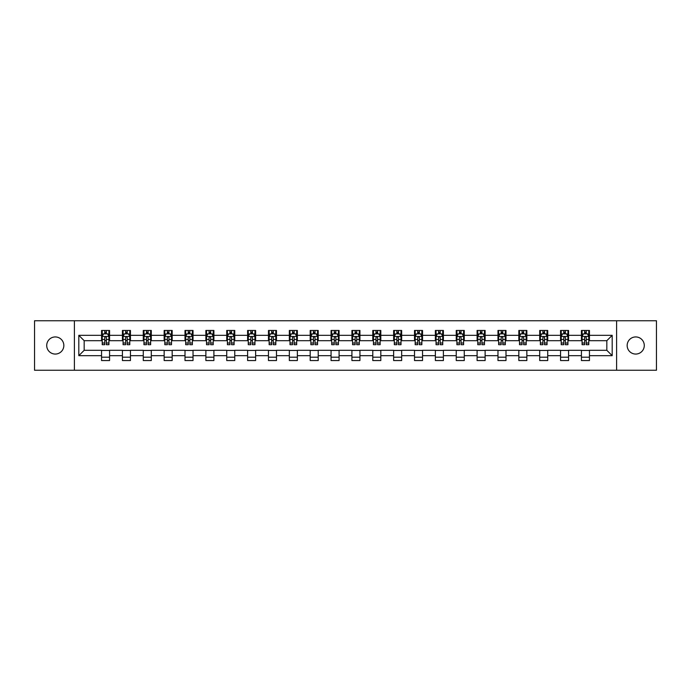 <?xml version="1.0" encoding="UTF-8"?>
<svg xmlns="http://www.w3.org/2000/svg" width="691" height="691" viewBox="0 0 691 691"><rect width="100%" height="100%" fill="white"/><g stroke="black" fill="none" stroke-linecap="round" stroke-linejoin="round"><path stroke-width="1.04" d="M635.72 336.94A8.56 8.56 0 0 0 627.16 345.5A8.56 8.56 0 0 0 635.72 354.06A8.56 8.56 0 0 0 644.28 345.5A8.56 8.56 0 0 0 635.72 336.94M55.28 336.94A8.56 8.56 0 0 0 46.72 345.5A8.56 8.56 0 0 0 55.28 354.06A8.56 8.56 0 0 0 63.84 345.5A8.56 8.56 0 0 0 55.28 336.94M616.597 370.246L656.45 370.246L656.45 320.754L616.597 320.754L616.597 370.246L74.403 370.246L74.403 320.754L34.55 320.754L34.55 370.246L74.403 370.246M616.597 320.754L74.403 320.754M589.449 335.334L589.449 330.453L581.425 330.453L581.425 335.334L568.581 335.334L568.581 330.453L560.556 330.453L560.556 335.334L547.721 335.334L547.721 330.453L539.697 330.453L539.697 335.334L526.853 335.334L526.853 330.453L518.829 330.453L518.829 335.334L505.993 335.334L505.993 330.453L497.969 330.453L497.969 335.334L485.125 335.334L485.125 330.453L477.101 330.453L477.101 335.334L464.266 335.334L464.266 330.453L456.241 330.453L456.241 335.334L443.397 335.334L443.397 330.453L435.373 330.453L435.373 335.334L422.538 335.334L422.538 330.453L414.514 330.453L414.514 335.334L401.67 335.334L401.67 330.453L393.645 330.453L393.645 335.334L380.81 335.334L380.81 330.453L372.786 330.453L372.786 335.334L359.942 335.334L359.942 330.453L351.918 330.453L351.918 335.334L339.082 335.334L339.082 330.453L331.058 330.453L331.058 335.334L318.214 335.334L318.214 330.453L310.19 330.453L310.19 335.334L297.355 335.334L297.355 330.453L289.33 330.453L289.33 335.334L276.486 335.334L276.486 330.453L268.462 330.453L268.462 335.334L255.627 335.334L255.627 330.453L247.603 330.453L247.603 335.334L234.759 335.334L234.759 330.453L226.734 330.453L226.734 335.334L213.899 335.334L213.899 330.453L205.875 330.453L205.875 335.334L193.031 335.334L193.031 330.453L185.007 330.453L185.007 335.334L172.171 335.334L172.171 330.453L164.147 330.453L164.147 335.334L151.303 335.334L151.303 330.453L143.279 330.453L143.279 335.334L130.444 335.334L130.444 330.453L122.419 330.453L122.419 335.334L109.575 335.334L109.575 330.453L101.551 330.453L101.551 335.334L78.817 335.334L78.817 355.666L84.172 350.311L101.551 350.311L101.551 360.547L109.575 360.547L109.575 350.311L122.419 350.311L122.419 360.547L130.444 360.547L130.444 350.311L143.279 350.311L143.279 360.547L151.303 360.547L151.303 350.311L164.147 350.311L164.147 360.547L172.171 360.547L172.171 350.311L185.007 350.311L185.007 360.547L193.031 360.547L193.031 350.311L205.875 350.311L205.875 360.547L213.899 360.547L213.899 350.311L226.734 350.311L226.734 360.547L234.759 360.547L234.759 350.311L247.603 350.311L247.603 360.547L255.627 360.547L255.627 350.311L268.462 350.311L268.462 360.547L276.486 360.547L276.486 350.311L289.33 350.311L289.33 360.547L297.355 360.547L297.355 350.311L310.19 350.311L310.19 360.547L318.214 360.547L318.214 350.311L331.058 350.311L331.058 360.547L339.082 360.547L339.082 350.311L351.918 350.311L351.918 360.547L359.942 360.547L359.942 350.311L372.786 350.311L372.786 360.547L380.81 360.547L380.81 350.311L393.645 350.311L393.645 360.547L401.67 360.547L401.67 350.311L414.514 350.311L414.514 360.547L422.538 360.547L422.538 350.311L435.373 350.311L435.373 360.547L443.397 360.547L443.397 350.311L456.241 350.311L456.241 360.547L464.266 360.547L464.266 350.311L477.101 350.311L477.101 360.547L485.125 360.547L485.125 350.311L497.969 350.311L497.969 360.547L505.993 360.547L505.993 350.311L518.829 350.311L518.829 360.547L526.853 360.547L526.853 350.311L539.697 350.311L539.697 360.547L547.721 360.547L547.721 350.311L560.556 350.311L560.556 360.547L568.581 360.547L568.581 350.311L581.425 350.311L581.425 360.547L589.449 360.547L589.449 350.311L606.828 350.311L606.828 340.689L589.449 340.689L589.449 335.334L612.183 335.334L612.183 355.666L589.449 355.666M581.425 355.666L568.581 355.666M560.556 355.666L547.721 355.666M539.697 355.666L526.853 355.666M518.829 355.666L505.993 355.666M497.969 355.666L485.125 355.666M477.101 355.666L464.266 355.666M456.241 355.666L443.397 355.666M435.373 355.666L422.538 355.666M414.514 355.666L401.67 355.666M393.645 355.666L380.81 355.666M372.786 355.666L359.942 355.666M351.918 355.666L339.082 355.666M331.058 355.666L318.214 355.666M310.19 355.666L297.355 355.666M289.33 355.666L276.486 355.666M268.462 355.666L255.627 355.666M247.603 355.666L234.759 355.666M226.734 355.666L213.899 355.666M205.875 355.666L193.031 355.666M185.007 355.666L172.171 355.666M164.147 355.666L151.303 355.666M143.279 355.666L130.444 355.666M122.419 355.666L109.575 355.666M101.551 355.666L78.817 355.666M581.425 335.334L581.425 340.689L568.581 340.689L568.581 335.334M560.556 335.334L560.556 340.689L547.721 340.689L547.721 335.334M539.697 335.334L539.697 340.689L526.853 340.689L526.853 335.334M518.829 335.334L518.829 340.689L505.993 340.689L505.993 335.334M497.969 335.334L497.969 340.689L485.125 340.689L485.125 335.334M477.101 335.334L477.101 340.689L464.266 340.689L464.266 335.334M456.241 335.334L456.241 340.689L443.397 340.689L443.397 335.334M435.373 335.334L435.373 340.689L422.538 340.689L422.538 335.334M414.514 335.334L414.514 340.689L401.67 340.689L401.67 335.334M393.645 335.334L393.645 340.689L380.81 340.689L380.81 335.334M372.786 335.334L372.786 340.689L359.942 340.689L359.942 335.334M351.918 335.334L351.918 340.689L339.082 340.689L339.082 335.334M331.058 335.334L331.058 340.689L318.214 340.689L318.214 335.334M310.19 335.334L310.19 340.689L297.355 340.689L297.355 335.334M289.33 335.334L289.33 340.689L276.486 340.689L276.486 335.334M268.462 335.334L268.462 340.689L255.627 340.689L255.627 335.334M247.603 335.334L247.603 340.689L234.759 340.689L234.759 335.334M226.734 335.334L226.734 340.689L213.899 340.689L213.899 335.334M205.875 335.334L205.875 340.689L193.031 340.689L193.031 335.334M185.007 335.334L185.007 340.689L172.171 340.689L172.171 335.334M164.147 335.334L164.147 340.689L151.303 340.689L151.303 335.334M143.279 335.334L143.279 340.689L130.444 340.689L130.444 335.334M122.419 335.334L122.419 340.689L109.575 340.689L109.575 335.334M101.551 335.334L101.551 340.689L84.172 340.689L78.817 335.334M84.172 340.689L84.172 350.311M612.183 355.666L606.828 350.311M606.828 340.689L612.183 335.334M101.551 333.796L102.225 333.796M104.764 333.796L106.371 333.796M108.91 333.796L109.575 333.796M101.551 340.551L102.225 340.551M104.764 340.551L106.371 340.551M108.91 340.551L109.575 340.551M101.551 350.449L109.575 350.449M101.551 357.204L109.575 357.204M122.419 350.449L130.444 350.449M122.419 357.204L130.444 357.204M122.419 333.796L123.084 333.796M125.632 333.796L127.23 333.796M129.778 333.796L130.444 333.796M122.419 340.551L123.084 340.551M125.632 340.551L127.23 340.551M129.778 340.551L130.444 340.551M143.279 350.449L151.303 350.449M143.279 357.204L151.303 357.204M143.279 333.796L143.953 333.796M146.492 333.796L148.099 333.796M150.638 333.796L151.303 333.796M143.279 340.551L143.953 340.551M146.492 340.551L148.099 340.551M150.638 340.551L151.303 340.551M164.147 350.449L172.171 350.449M164.147 357.204L172.171 357.204M164.147 333.796L164.812 333.796M167.352 333.796L168.958 333.796M171.498 333.796L172.171 333.796M164.147 340.551L164.812 340.551M167.352 340.551L168.958 340.551M171.498 340.551L172.171 340.551M185.007 350.449L193.031 350.449M185.007 357.204L193.031 357.204M185.007 333.796L185.68 333.796M188.22 333.796L189.826 333.796M192.366 333.796L193.031 333.796M185.007 340.551L185.68 340.551M188.22 340.551L189.826 340.551M192.366 340.551L193.031 340.551M205.875 350.449L213.899 350.449M205.875 357.204L213.899 357.204M205.875 333.796L206.54 333.796M209.079 333.796L210.686 333.796M213.225 333.796L213.899 333.796M205.875 340.551L206.54 340.551M209.079 340.551L210.686 340.551M213.225 340.551L213.899 340.551M226.734 350.449L234.759 350.449M226.734 357.204L234.759 357.204M226.734 333.796L227.408 333.796M229.948 333.796L231.554 333.796M234.094 333.796L234.759 333.796M226.734 340.551L227.408 340.551M229.948 340.551L231.554 340.551M234.094 340.551L234.759 340.551M247.603 350.449L255.627 350.449M247.603 357.204L255.627 357.204M247.603 333.796L248.268 333.796M250.807 333.796L252.414 333.796M254.953 333.796L255.627 333.796M247.603 340.551L248.268 340.551M250.807 340.551L252.414 340.551M254.953 340.551L255.627 340.551M268.462 350.449L276.486 350.449M268.462 357.204L276.486 357.204M268.462 333.796L269.136 333.796M271.675 333.796L273.282 333.796M275.821 333.796L276.486 333.796M268.462 340.551L269.136 340.551M271.675 340.551L273.282 340.551M275.821 340.551L276.486 340.551M289.33 350.449L297.355 350.449M289.33 357.204L297.355 357.204M289.33 333.796L289.995 333.796M292.535 333.796L294.141 333.796M296.681 333.796L297.355 333.796M289.33 340.551L289.995 340.551M292.535 340.551L294.141 340.551M296.681 340.551L297.355 340.551M310.19 350.449L318.214 350.449M310.19 357.204L318.214 357.204M310.19 333.796L310.864 333.796M313.403 333.796L315.01 333.796M317.549 333.796L318.214 333.796M310.19 340.551L310.864 340.551M313.403 340.551L315.01 340.551M317.549 340.551L318.214 340.551M331.058 350.449L339.082 350.449M331.058 357.204L339.082 357.204M331.058 333.796L331.723 333.796M334.263 333.796L335.869 333.796M338.409 333.796L339.082 333.796M331.058 340.551L331.723 340.551M334.263 340.551L335.869 340.551M338.409 340.551L339.082 340.551M351.918 350.449L359.942 350.449M351.918 357.204L359.942 357.204M351.918 333.796L352.591 333.796M355.131 333.796L356.737 333.796M359.277 333.796L359.942 333.796M351.918 340.551L352.591 340.551M355.131 340.551L356.737 340.551M359.277 340.551L359.942 340.551M372.786 350.449L380.81 350.449M372.786 357.204L380.81 357.204M372.786 333.796L373.451 333.796M375.99 333.796L377.597 333.796M380.136 333.796L380.81 333.796M372.786 340.551L373.451 340.551M375.99 340.551L377.597 340.551M380.136 340.551L380.81 340.551M393.645 350.449L401.67 350.449M393.645 357.204L401.67 357.204M393.645 333.796L394.319 333.796M396.859 333.796L398.465 333.796M401.005 333.796L401.67 333.796M393.645 340.551L394.319 340.551M396.859 340.551L398.465 340.551M401.005 340.551L401.67 340.551M414.514 350.449L422.538 350.449M414.514 357.204L422.538 357.204M414.514 333.796L415.179 333.796M417.718 333.796L419.325 333.796M421.864 333.796L422.538 333.796M414.514 340.551L415.179 340.551M417.718 340.551L419.325 340.551M421.864 340.551L422.538 340.551M435.373 350.449L443.397 350.449M435.373 357.204L443.397 357.204M435.373 333.796L436.047 333.796M438.586 333.796L440.193 333.796M442.732 333.796L443.397 333.796M435.373 340.551L436.047 340.551M438.586 340.551L440.193 340.551M442.732 340.551L443.397 340.551M456.241 350.449L464.266 350.449M456.241 357.204L464.266 357.204M456.241 333.796L456.906 333.796M459.446 333.796L461.052 333.796M463.592 333.796L464.266 333.796M456.241 340.551L456.906 340.551M459.446 340.551L461.052 340.551M463.592 340.551L464.266 340.551M477.101 350.449L485.125 350.449M477.101 357.204L485.125 357.204M477.101 333.796L477.775 333.796M480.314 333.796L481.921 333.796M484.46 333.796L485.125 333.796M477.101 340.551L477.775 340.551M480.314 340.551L481.921 340.551M484.46 340.551L485.125 340.551M497.969 350.449L505.993 350.449M497.969 357.204L505.993 357.204M497.969 333.796L498.634 333.796M501.174 333.796L502.78 333.796M505.32 333.796L505.993 333.796M497.969 340.551L498.634 340.551M501.174 340.551L502.78 340.551M505.32 340.551L505.993 340.551M518.829 350.449L526.853 350.449M518.829 357.204L526.853 357.204M518.829 333.796L519.502 333.796M522.042 333.796L523.648 333.796M526.188 333.796L526.853 333.796M518.829 340.551L519.502 340.551M522.042 340.551L523.648 340.551M526.188 340.551L526.853 340.551M539.697 350.449L547.721 350.449M539.697 357.204L547.721 357.204M539.697 333.796L540.362 333.796M542.901 333.796L544.508 333.796M547.047 333.796L547.721 333.796M539.697 340.551L540.362 340.551M542.901 340.551L544.508 340.551M547.047 340.551L547.721 340.551M560.556 350.449L568.581 350.449M560.556 357.204L568.581 357.204M560.556 333.796L561.222 333.796M563.77 333.796L565.368 333.796M567.916 333.796L568.581 333.796M560.556 340.551L561.222 340.551M563.77 340.551L565.368 340.551M567.916 340.551L568.581 340.551M581.425 350.449L589.449 350.449M581.425 357.204L589.449 357.204M581.425 333.796L582.09 333.796M584.629 333.796L586.236 333.796M588.775 333.796L589.449 333.796M581.425 340.551L582.09 340.551M584.629 340.551L586.236 340.551M588.775 340.551L589.449 340.551M106.371 332.19L104.764 332.19M108.91 343.021L106.371 343.021L106.371 344.697L108.91 344.697L108.91 336.543L107.571 333.865L103.564 333.865L102.225 336.543L102.225 344.697L104.764 344.697L104.764 343.021L102.225 343.021M102.225 336.543L102.225 330.453M108.91 336.543L108.91 330.453M104.764 333.865L104.764 330.453M106.371 330.453L106.371 333.865M106.371 343.021L106.371 337.545C105.835 336.508 105.3 336.508 104.764 337.545L104.764 343.021M127.23 332.19L125.632 332.19M129.778 343.021L127.23 343.021L127.23 344.697L129.778 344.697L129.778 336.543L128.44 333.865L124.423 333.865L123.084 336.543L123.084 344.697L125.632 344.697L125.632 343.021L123.084 343.021M123.084 336.543L123.084 330.453M129.778 336.543L129.778 330.453M125.632 333.865L125.632 330.453M127.23 330.453L127.23 333.865M127.23 343.021L127.23 337.545C126.695 336.508 126.168 336.508 125.632 337.545L125.632 343.021M148.099 332.19L146.492 332.19M150.638 343.021L148.099 343.021L148.099 344.697L150.638 344.697L150.638 336.543L149.299 333.865L145.291 333.865L143.953 336.543L143.953 344.697L146.492 344.697L146.492 343.021L143.953 343.021M143.953 336.543L143.953 330.453M150.638 336.543L150.638 330.453M146.492 333.865L146.492 330.453M148.099 330.453L148.099 333.865M148.099 343.021L148.099 337.545C147.563 336.508 147.028 336.508 146.492 337.545L146.492 343.021M168.958 332.19L167.352 332.19M171.498 343.021L168.958 343.021L168.958 344.697L171.498 344.697L171.498 336.543L170.167 333.865L166.151 333.865L164.812 336.543L164.812 344.697L167.352 344.697L167.352 343.021L164.812 343.021M164.812 336.543L164.812 330.453M171.498 336.543L171.498 330.453M167.352 333.865L167.352 330.453M168.958 330.453L168.958 333.865M168.958 343.021L168.958 337.545C168.423 336.508 167.896 336.508 167.352 337.545L167.352 343.021M189.826 332.19L188.22 332.19M192.366 343.021L189.826 343.021L189.826 344.697L192.366 344.697L192.366 336.543L191.027 333.865L187.019 333.865L185.68 336.543L185.68 344.697L188.22 344.697L188.22 343.021L185.68 343.021M185.68 336.543L185.68 330.453M192.366 336.543L192.366 330.453M188.22 333.865L188.22 330.453M189.826 330.453L189.826 333.865M189.826 343.021L189.826 337.545C189.291 336.508 188.755 336.508 188.22 337.545L188.22 343.021M210.686 332.19L209.079 332.19M213.225 343.021L210.686 343.021L210.686 344.697L213.225 344.697L213.225 336.543L211.895 333.865L207.879 333.865L206.54 336.543L206.54 344.697L209.079 344.697L209.079 343.021L206.54 343.021M206.54 336.543L206.54 330.453M213.225 336.543L213.225 330.453M209.079 333.865L209.079 330.453M210.686 330.453L210.686 333.865M210.686 343.021L210.686 337.545C210.15 336.508 209.615 336.508 209.079 337.545L209.079 343.021M231.554 332.19L229.948 332.19M234.094 343.021L231.554 343.021L231.554 344.697L234.094 344.697L234.094 336.543L232.755 333.865L228.747 333.865L227.408 336.543L227.408 344.697L229.948 344.697L229.948 343.021L227.408 343.021M227.408 336.543L227.408 330.453M234.094 336.543L234.094 330.453M229.948 333.865L229.948 330.453M231.554 330.453L231.554 333.865M231.554 343.021L231.554 337.545C231.019 336.508 230.483 336.508 229.948 337.545L229.948 343.021M252.414 332.19L250.807 332.19M254.953 343.021L252.414 343.021L252.414 344.697L254.953 344.697L254.953 336.543L253.623 333.865L249.606 333.865L248.268 336.543L248.268 344.697L250.807 344.697L250.807 343.021L248.268 343.021M248.268 336.543L248.268 330.453M254.953 336.543L254.953 330.453M250.807 333.865L250.807 330.453M252.414 330.453L252.414 333.865M252.414 343.021L252.414 337.545C251.878 336.508 251.343 336.508 250.807 337.545L250.807 343.021M273.282 332.19L271.675 332.19M275.821 343.021L273.282 343.021L273.282 344.697L275.821 344.697L275.821 336.543L274.482 333.865L270.475 333.865L269.136 336.543L269.136 344.697L271.675 344.697L271.675 343.021L269.136 343.021M269.136 336.543L269.136 330.453M275.821 336.543L275.821 330.453M271.675 333.865L271.675 330.453M273.282 330.453L273.282 333.865M273.282 343.021L273.282 337.545C272.746 336.508 272.211 336.508 271.675 337.545L271.675 343.021M294.141 332.19L292.535 332.19M296.681 343.021L294.141 343.021L294.141 344.697L296.681 344.697L296.681 336.543L295.351 333.865L291.334 333.865L289.995 336.543L289.995 344.697L292.535 344.697L292.535 343.021L289.995 343.021M289.995 336.543L289.995 330.453M296.681 336.543L296.681 330.453M292.535 333.865L292.535 330.453M294.141 330.453L294.141 333.865M294.141 343.021L294.141 337.545C293.606 336.508 293.07 336.508 292.535 337.545L292.535 343.021M315.01 332.19L313.403 332.19M317.549 343.021L315.01 343.021L315.01 344.697L317.549 344.697L317.549 336.543L316.21 333.865L312.202 333.865L310.864 336.543L310.864 344.697L313.403 344.697L313.403 343.021L310.864 343.021M310.864 336.543L310.864 330.453M317.549 336.543L317.549 330.453M313.403 333.865L313.403 330.453M315.01 330.453L315.01 333.865M315.01 343.021L315.01 337.545C314.474 336.508 313.939 336.508 313.403 337.545L313.403 343.021M335.869 332.19L334.263 332.19M338.409 343.021L335.869 343.021L335.869 344.697L338.409 344.697L338.409 336.543L337.078 333.865L333.062 333.865L331.723 336.543L331.723 344.697L334.263 344.697L334.263 343.021L331.723 343.021M331.723 336.543L331.723 330.453M338.409 336.543L338.409 330.453M334.263 333.865L334.263 330.453M335.869 330.453L335.869 333.865M335.869 343.021L335.869 337.545C335.334 336.508 334.798 336.508 334.263 337.545L334.263 343.021M356.737 332.19L355.131 332.19M359.277 343.021L356.737 343.021L356.737 344.697L359.277 344.697L359.277 336.543L357.938 333.865L353.922 333.865L352.591 336.543L352.591 344.697L355.131 344.697L355.131 343.021L352.591 343.021M352.591 336.543L352.591 330.453M359.277 336.543L359.277 330.453M355.131 333.865L355.131 330.453M356.737 330.453L356.737 333.865M356.737 343.021L356.737 337.545C356.202 336.508 355.666 336.508 355.131 337.545L355.131 343.021M377.597 332.19L375.99 332.19M380.136 343.021L377.597 343.021L377.597 344.697L380.136 344.697L380.136 336.543L378.798 333.865L374.79 333.865L373.451 336.543L373.451 344.697L375.99 344.697L375.99 343.021L373.451 343.021M373.451 336.543L373.451 330.453M380.136 336.543L380.136 330.453M375.99 333.865L375.99 330.453M377.597 330.453L377.597 333.865M377.597 343.021L377.597 337.545C377.061 336.508 376.526 336.508 375.99 337.545L375.99 343.021M398.465 332.19L396.859 332.19M401.005 343.021L398.465 343.021L398.465 344.697L401.005 344.697L401.005 336.543L399.666 333.865L395.649 333.865L394.319 336.543L394.319 344.697L396.859 344.697L396.859 343.021L394.319 343.021M394.319 336.543L394.319 330.453M401.005 336.543L401.005 330.453M396.859 333.865L396.859 330.453M398.465 330.453L398.465 333.865M398.465 343.021L398.465 337.545C397.93 336.508 397.394 336.508 396.859 337.545L396.859 343.021M419.325 332.19L417.718 332.19M421.864 343.021L419.325 343.021L419.325 344.697L421.864 344.697L421.864 336.543L420.525 333.865L416.518 333.865L415.179 336.543L415.179 344.697L417.718 344.697L417.718 343.021L415.179 343.021M415.179 336.543L415.179 330.453M421.864 336.543L421.864 330.453M417.718 333.865L417.718 330.453M419.325 330.453L419.325 333.865M419.325 343.021L419.325 337.545C418.789 336.508 418.254 336.508 417.718 337.545L417.718 343.021M440.193 332.19L438.586 332.19M442.732 343.021L440.193 343.021L440.193 344.697L442.732 344.697L442.732 336.543L441.394 333.865L437.377 333.865L436.047 336.543L436.047 344.697L438.586 344.697L438.586 343.021L436.047 343.021M436.047 336.543L436.047 330.453M442.732 336.543L442.732 330.453M438.586 333.865L438.586 330.453M440.193 330.453L440.193 333.865M440.193 343.021L440.193 337.545C439.657 336.508 439.122 336.508 438.586 337.545L438.586 343.021M461.052 332.19L459.446 332.19M463.592 343.021L461.052 343.021L461.052 344.697L463.592 344.697L463.592 336.543L462.253 333.865L458.245 333.865L456.906 336.543L456.906 344.697L459.446 344.697L459.446 343.021L456.906 343.021M456.906 336.543L456.906 330.453M463.592 336.543L463.592 330.453M459.446 333.865L459.446 330.453M461.052 330.453L461.052 333.865M461.052 343.021L461.052 337.545C460.517 336.508 459.981 336.508 459.446 337.545L459.446 343.021M481.921 332.19L480.314 332.19M484.46 343.021L481.921 343.021L481.921 344.697L484.46 344.697L484.46 336.543L483.121 333.865L479.105 333.865L477.775 336.543L477.775 344.697L480.314 344.697L480.314 343.021L477.775 343.021M477.775 336.543L477.775 330.453M484.46 336.543L484.46 330.453M480.314 333.865L480.314 330.453M481.921 330.453L481.921 333.865M481.921 343.021L481.921 337.545C481.385 336.508 480.85 336.508 480.314 337.545L480.314 343.021M502.78 332.19L501.174 332.19M505.32 343.021L502.78 343.021L502.78 344.697L505.32 344.697L505.32 336.543L503.981 333.865L499.973 333.865L498.634 336.543L498.634 344.697L501.174 344.697L501.174 343.021L498.634 343.021M498.634 336.543L498.634 330.453M505.32 336.543L505.32 330.453M501.174 333.865L501.174 330.453M502.78 330.453L502.78 333.865M502.78 343.021L502.78 337.545C502.245 336.508 501.709 336.508 501.174 337.545L501.174 343.021M523.648 332.19L522.042 332.19M526.188 343.021L523.648 343.021L523.648 344.697L526.188 344.697L526.188 336.543L524.849 333.865L520.833 333.865L519.502 336.543L519.502 344.697L522.042 344.697L522.042 343.021L519.502 343.021M519.502 336.543L519.502 330.453M526.188 336.543L526.188 330.453M522.042 333.865L522.042 330.453M523.648 330.453L523.648 333.865M523.648 343.021L523.648 337.545C523.113 336.508 522.577 336.508 522.042 337.545L522.042 343.021M544.508 332.19L542.901 332.19M547.047 343.021L544.508 343.021L544.508 344.697L547.047 344.697L547.047 336.543L545.709 333.865L541.701 333.865L540.362 336.543L540.362 344.697L542.901 344.697L542.901 343.021L540.362 343.021M540.362 336.543L540.362 330.453M547.047 336.543L547.047 330.453M542.901 333.865L542.901 330.453M544.508 330.453L544.508 333.865M544.508 343.021L544.508 337.545C543.972 336.508 543.437 336.508 542.901 337.545L542.901 343.021M565.368 332.19L563.77 332.19M567.916 343.021L565.368 343.021L565.368 344.697L567.916 344.697L567.916 336.543L566.577 333.865L562.56 333.865L561.222 336.543L561.222 344.697L563.77 344.697L563.77 343.021L561.222 343.021M561.222 336.543L561.222 330.453M567.916 336.543L567.916 330.453M563.77 333.865L563.77 330.453M565.368 330.453L565.368 333.865M565.368 343.021L565.368 337.545C564.841 336.508 564.305 336.508 563.77 337.545L563.77 343.021M586.236 332.19L584.629 332.19M588.775 343.021L586.236 343.021L586.236 344.697L588.775 344.697L588.775 336.543L587.436 333.865L583.429 333.865L582.09 336.543L582.09 344.697L584.629 344.697L584.629 343.021L582.09 343.021M582.09 336.543L582.09 330.453M588.775 336.543L588.775 330.453M584.629 333.865L584.629 330.453M586.236 330.453L586.236 333.865M586.236 343.021L586.236 337.545C585.7 336.508 585.165 336.508 584.629 337.545L584.629 343.021M108.876 336.474L102.259 336.474M102.225 334.021L103.477 334.021M107.649 334.021L108.91 334.021M104.764 339.436L102.225 339.436M108.91 339.436L106.371 339.436M106.371 333.045L104.764 333.045M129.744 336.474L123.119 336.474M123.084 334.021L124.345 334.021M128.517 334.021L129.778 334.021M125.632 339.436L123.084 339.436M129.778 339.436L127.23 339.436M127.23 333.045L125.632 333.045M150.603 336.474L143.987 336.474M143.953 334.021L145.205 334.021M149.377 334.021L150.638 334.021M146.492 339.436L143.953 339.436M150.638 339.436L148.099 339.436M148.099 333.045L146.492 333.045M171.472 336.474L164.847 336.474M164.812 334.021L166.073 334.021M170.245 334.021L171.498 334.021M167.352 339.436L164.812 339.436M171.498 339.436L168.958 339.436M168.958 333.045L167.352 333.045M192.331 336.474L185.715 336.474M185.68 334.021L186.933 334.021M191.105 334.021L192.366 334.021M188.22 339.436L185.68 339.436M192.366 339.436L189.826 339.436M189.826 333.045L188.22 333.045M213.199 336.474L206.574 336.474M206.54 334.021L207.801 334.021M211.973 334.021L213.225 334.021M209.079 339.436L206.54 339.436M213.225 339.436L210.686 339.436M210.686 333.045L209.079 333.045M234.059 336.474L227.443 336.474M227.408 334.021L228.661 334.021M232.832 334.021L234.094 334.021M229.948 339.436L227.408 339.436M234.094 339.436L231.554 339.436M231.554 333.045L229.948 333.045M254.927 336.474L248.302 336.474M248.268 334.021L249.529 334.021M253.701 334.021L254.953 334.021M250.807 339.436L248.268 339.436M254.953 339.436L252.414 339.436M252.414 333.045L250.807 333.045M275.787 336.474L269.17 336.474M269.136 334.021L270.388 334.021M274.56 334.021L275.821 334.021M271.675 339.436L269.136 339.436M275.821 339.436L273.282 339.436M273.282 333.045L271.675 333.045M296.655 336.474L290.03 336.474M289.995 334.021L291.257 334.021M295.428 334.021L296.681 334.021M292.535 339.436L289.995 339.436M296.681 339.436L294.141 339.436M294.141 333.045L292.535 333.045M317.514 336.474L310.898 336.474M310.864 334.021L312.116 334.021M316.288 334.021L317.549 334.021M313.403 339.436L310.864 339.436M317.549 339.436L315.01 339.436M315.01 333.045L313.403 333.045M338.374 336.474L331.758 336.474M331.723 334.021L332.984 334.021M337.156 334.021L338.409 334.021M334.263 339.436L331.723 339.436M338.409 339.436L335.869 339.436M335.869 333.045L334.263 333.045M359.242 336.474L352.626 336.474M352.591 334.021L353.844 334.021M358.016 334.021L359.277 334.021M355.131 339.436L352.591 339.436M359.277 339.436L356.737 339.436M356.737 333.045L355.131 333.045M380.102 336.474L373.486 336.474M373.451 334.021L374.712 334.021M378.884 334.021L380.136 334.021M375.99 339.436L373.451 339.436M380.136 339.436L377.597 339.436M377.597 333.045L375.99 333.045M400.97 336.474L394.345 336.474M394.319 334.021L395.572 334.021M399.744 334.021L401.005 334.021M396.859 339.436L394.319 339.436M401.005 339.436L398.465 339.436M398.465 333.045L396.859 333.045M421.83 336.474L415.213 336.474M415.179 334.021L416.44 334.021M420.612 334.021L421.864 334.021M417.718 339.436L415.179 339.436M421.864 339.436L419.325 339.436M419.325 333.045L417.718 333.045M442.698 336.474L436.073 336.474M436.047 334.021L437.299 334.021M441.471 334.021L442.732 334.021M438.586 339.436L436.047 339.436M442.732 339.436L440.193 339.436M440.193 333.045L438.586 333.045M463.557 336.474L456.941 336.474M456.906 334.021L458.168 334.021M462.339 334.021L463.592 334.021M459.446 339.436L456.906 339.436M463.592 339.436L461.052 339.436M461.052 333.045L459.446 333.045M484.426 336.474L477.801 336.474M477.775 334.021L479.027 334.021M483.199 334.021L484.46 334.021M480.314 339.436L477.775 339.436M484.46 339.436L481.921 339.436M481.921 333.045L480.314 333.045M505.285 336.474L498.669 336.474M498.634 334.021L499.895 334.021M504.067 334.021L505.32 334.021M501.174 339.436L498.634 339.436M505.32 339.436L502.78 339.436M502.78 333.045L501.174 333.045M526.153 336.474L519.528 336.474M519.502 334.021L520.755 334.021M524.927 334.021L526.188 334.021M522.042 339.436L519.502 339.436M526.188 339.436L523.648 339.436M523.648 333.045L522.042 333.045M547.013 336.474L540.397 336.474M540.362 334.021L541.623 334.021M545.795 334.021L547.047 334.021M542.901 339.436L540.362 339.436M547.047 339.436L544.508 339.436M544.508 333.045L542.901 333.045M567.881 336.474L561.256 336.474M561.222 334.021L562.483 334.021M566.655 334.021L567.916 334.021M563.77 339.436L561.222 339.436M567.916 339.436L565.368 339.436M565.368 333.045L563.77 333.045M588.741 336.474L582.124 336.474M582.09 334.021L583.351 334.021M587.523 334.021L588.775 334.021M584.629 339.436L582.09 339.436M588.775 339.436L586.236 339.436M586.236 333.045L584.629 333.045"/></g></svg>
